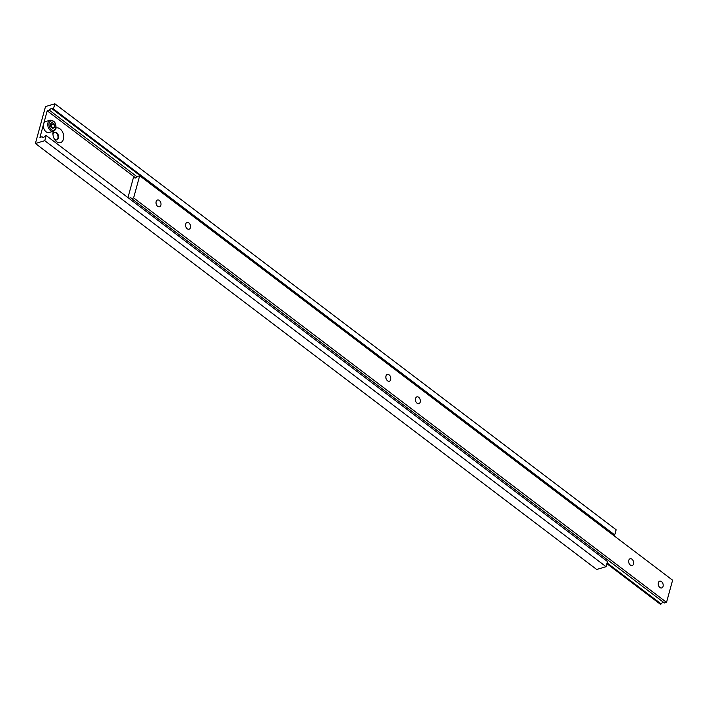 <?xml version="1.0" encoding="UTF-8"?>
<svg xmlns="http://www.w3.org/2000/svg" width="708" height="708" viewBox="0 0 708 708"><rect width="100%" height="100%" fill="white"/><g stroke="black" fill="none" stroke-linecap="round" stroke-linejoin="round"><path stroke-width="1.06" d="M663.069 586.348A3.531 2.381 73.5 0 0 662.396 582.578A3.531 2.381 73.5 0 0 659.706 581.171A3.531 2.381 73.5 0 0 658.343 582.764A3.531 2.381 73.5 0 0 659.015 586.543A3.531 2.381 73.5 0 0 661.715 587.941A3.531 2.381 73.5 0 0 663.069 586.348M390.701 379.638A3.531 2.381 73.5 0 0 390.028 375.859A3.531 2.381 73.5 0 0 387.338 374.452A3.531 2.381 73.5 0 0 385.975 376.054A3.531 2.381 73.5 0 0 386.648 379.824A3.531 2.381 73.5 0 0 389.347 381.231A3.531 2.381 73.5 0 0 390.701 379.638M420.242 402.055A3.531 2.381 73.5 0 0 419.57 398.277A3.531 2.381 73.5 0 0 416.879 396.878A3.531 2.381 73.5 0 0 415.516 398.471A3.531 2.381 73.5 0 0 416.189 402.25A3.531 2.381 73.5 0 0 418.888 403.649A3.531 2.381 73.5 0 0 420.242 402.055M190.417 227.631A3.531 2.381 73.5 0 0 189.744 223.852A3.531 2.381 73.5 0 0 187.045 222.445A3.531 2.381 73.5 0 0 185.691 224.038A3.531 2.381 73.5 0 0 186.363 227.817A3.531 2.381 73.5 0 0 189.054 229.224A3.531 2.381 73.5 0 0 190.417 227.631M633.527 563.931A3.531 2.381 73.5 0 0 632.855 560.152A3.531 2.381 73.5 0 0 630.164 558.745A3.531 2.381 73.5 0 0 628.801 560.347A3.531 2.381 73.5 0 0 629.474 564.117A3.531 2.381 73.5 0 0 632.173 565.524A3.531 2.381 73.5 0 0 633.527 563.931M160.875 205.205A3.531 2.381 73.5 0 0 160.203 201.435A3.531 2.381 73.5 0 0 157.503 200.028A3.531 2.381 73.5 0 0 156.149 201.621A3.531 2.381 73.5 0 0 156.822 205.4A3.531 2.381 73.5 0 0 159.512 206.807A3.531 2.381 73.5 0 0 160.875 205.205M127.962 197.594L133.431 177.602L134.308 177.345A2.646 1.443 -52.8 0 0 134.635 177.867A2.646 1.443 -52.8 0 0 137.556 176.381L139.68 175.752L133.626 197.895L131.493 198.532A2.646 1.443 -52.8 0 0 131.175 198.01A2.646 1.443 -52.8 0 0 129.139 198.488M663.502 602.296A2.646 1.443 -52.8 0 0 661.166 603.951L660.29 604.207L606.88 563.674M135.219 178.035L134.308 177.345M133.626 197.895L666.538 602.358L672.6 580.206L139.68 175.752M666.538 602.358L664.414 602.986L131.493 198.532M661.166 603.951L607.083 562.904M43.577 124.104A5.744 3.876 73.5 0 0 44.666 130.237A5.744 3.876 73.5 0 0 49.047 132.52L53.419 131.219A5.744 3.876 -106.5 0 1 49.047 128.936A5.744 3.876 -106.5 0 1 47.949 122.803A5.744 3.876 -106.5 0 1 50.153 120.21L45.781 121.511A5.744 3.876 73.5 0 0 43.577 124.104L39.94 137.387L42.064 136.759A2.646 1.443 -52.8 0 0 42.392 137.281A2.646 1.443 -52.8 0 0 45.312 135.794L46.188 135.538L44.772 140.697L35.4 143.485L45.498 106.572L54.87 103.793L53.454 108.961L52.578 109.218A2.646 1.443 -52.8 0 0 52.259 108.696A2.646 1.443 -52.8 0 0 49.33 110.183L47.206 110.811L43.577 124.104M54.233 138.83A3.974 2.682 73.5 0 0 56.879 139.892A3.974 2.682 73.5 0 0 58.41 138.095A3.974 2.682 73.5 0 0 57.649 133.847A3.974 2.682 73.5 0 0 54.622 132.272A3.974 2.682 73.5 0 0 53.091 134.06A3.974 2.682 73.5 0 0 52.985 134.6M56.613 139.945A3.974 2.682 73.5 0 0 57.897 138.246A3.974 2.682 73.5 0 0 58.047 137.078A3.974 2.682 73.5 0 0 57.127 133.998A3.974 2.682 73.5 0 0 54.366 132.361M58.047 137.078A4 2.699 73.5 0 0 57.127 133.989M53.277 131.263A7.638 5.16 73.5 0 0 53.233 131.431A7.638 5.16 73.5 0 0 52.941 133.688A7.638 5.16 73.5 0 0 54.702 139.609A7.638 5.16 73.5 0 0 63.455 139.184A7.638 5.16 73.5 0 0 61.915 130.9A7.638 5.16 73.5 0 0 55.976 128.051M46.188 135.538L607.464 561.515L606.057 566.683L596.676 569.462L35.4 143.485M53.454 108.961L614.739 534.938L616.155 529.77L54.87 103.793M614.739 534.938L613.863 535.195L52.578 109.218M612.942 534.505A2.646 1.443 -52.8 0 0 612.491 534.593M137.193 176.858L49.33 110.183M135.679 177.956L47.206 110.811M42.976 137.449L42.064 136.759M606.057 566.683L44.772 140.697M52.003 122.537L50.374 123.962L50.772 126.953L52.817 128.52L54.454 127.095L54.047 124.104L52.003 122.537M54.454 127.095L51.958 127.838L51.551 124.847L50.383 123.953M51.551 124.847L54.047 124.104M55.631 128.635A5.744 3.876 -106.5 0 1 53.419 131.219L55.888 128.413C56.366 123.236 54.454 120.502 50.153 120.21M49.162 123.068A4.859 3.283 73.5 0 0 51.303 129.591A4.859 3.283 73.5 0 0 55.666 127.998A4.859 3.283 73.5 0 0 53.525 121.475A4.859 3.283 73.5 0 0 49.162 123.068"/></g></svg>
